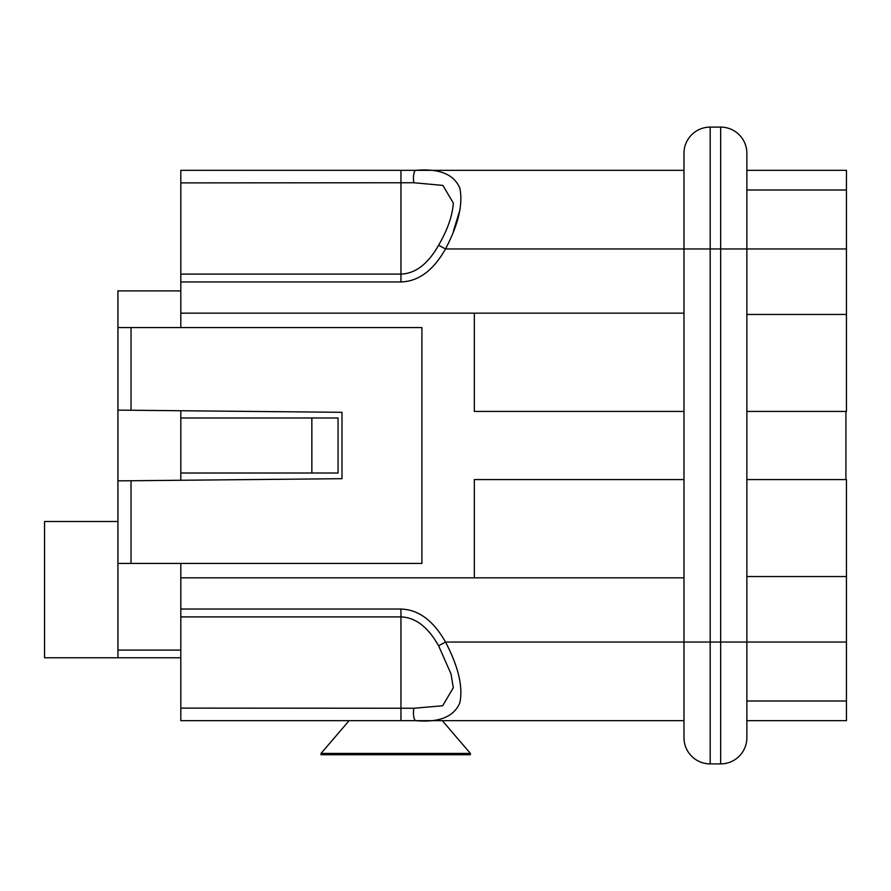 <?xml version="1.0" encoding="UTF-8"?>
<svg xmlns="http://www.w3.org/2000/svg" width="891" height="891" viewBox="0 0 891 891"><rect width="100%" height="100%" fill="white"/><g stroke="black" fill="none" stroke-linecap="round" stroke-linejoin="round"><path stroke-width="1.34" d="M180.817 657.77L44.55 657.77L44.55 521.502L117.924 521.502M117.924 410.127L117.924 327.576L131.033 327.576L131.033 410.25L117.924 410.127L117.924 563.424L117.924 480.873L131.033 480.75L131.033 563.424L117.924 563.424L117.924 650.096L180.817 650.096M683.976 577.836L180.817 577.836L180.817 708.111L413.892 708.256L442.682 705.761L453.352 687.652M131.033 327.576L421.911 327.576L421.911 563.424L131.033 563.424M131.033 480.75L341.988 478.69L341.988 412.31L131.033 410.25M117.924 657.77L117.924 650.096M117.924 327.576L117.924 290.889L180.817 290.889M311.85 473.021L338.057 473.021L338.057 417.979L311.85 417.979L311.85 473.021L180.817 473.021L180.817 417.979L311.85 417.979M683.976 313.164L180.817 313.164L180.817 327.576M453.363 203.126L442.872 185.406L413.892 182.744L180.817 182.889L180.817 170.337L683.976 170.337L683.976 161.171L683.976 248.957L683.976 153.308A26.207 26.207 0 0 1 710.183 127.101L720.663 127.101A26.207 26.207 0 0 1 746.87 153.308L746.87 737.692A26.207 26.207 0 0 1 720.663 763.899A26.207 26.207 0 0 0 746.87 737.692M400.95 281.957L400.95 170.337L415.83 170.337C439.218 168.321 453.887 174.235 459.801 188.057C463.175 204.106 458.408 224.409 445.511 248.957C433.405 270.396 418.558 281.4 400.95 281.957L180.817 281.957L180.817 182.889M683.976 479.57L474.324 479.57L474.324 577.836M180.817 616.906L400.95 616.906C415.451 617.385 428.003 627.008 438.606 645.797L445.511 642.043C458.397 666.579 463.164 686.861 459.823 702.888C453.875 716.765 439.207 722.69 415.83 720.663L180.817 720.663L180.817 708.111M746.87 479.57L846.45 479.57L846.45 576.533L746.87 576.533M180.817 577.836L180.817 563.424M180.817 417.979L180.817 410.74M180.817 480.26L180.817 473.021M746.87 314.467L846.45 314.467L846.45 411.43L746.87 411.43M683.976 411.43L474.324 411.43L474.324 313.164M453.363 231.337L460.079 209.43M683.976 170.337L415.83 170.337A7.863 2.383 90 0 0 413.714 174.591A7.863 2.383 90 0 0 413.892 182.744M846.45 314.467L846.45 248.957L720.663 248.957L720.663 127.101A26.207 26.207 0 0 1 746.87 153.308A26.207 26.207 0 0 0 720.663 127.101L710.183 127.101L710.183 763.899A26.207 26.207 0 0 1 683.976 737.692L683.976 248.957L445.511 248.957L438.606 245.203C428.003 263.992 415.451 273.615 400.95 274.094L180.817 274.094M845.915 479.57L845.915 411.43M180.817 281.957L180.817 313.164M413.892 708.256A7.863 2.383 90 0 0 413.714 716.409A7.863 2.383 90 0 0 415.83 720.663L683.976 720.663L683.976 729.829L683.976 642.043L846.45 642.043L846.45 576.533M529.354 720.663L442.315 720.663L470.392 753.418L321.027 753.418L321.027 754.733L470.392 754.733L470.392 753.418M746.87 170.337L846.45 170.337L846.45 189.995L746.87 189.995M746.87 701.005L846.45 701.005L846.45 720.663L746.87 720.663M846.45 248.957L846.45 189.995M846.45 701.005L846.45 642.043M683.976 737.692A26.207 26.207 0 0 0 710.183 763.899L720.663 763.899L720.663 248.957L683.976 248.957M710.183 127.101A26.207 26.207 0 0 0 683.976 153.308A26.207 26.207 0 0 1 710.183 127.101M746.87 248.957L746.87 161.171M349.105 720.663L321.027 753.418M180.817 609.043L400.95 609.043L400.95 720.663M400.95 609.043C418.558 609.6 433.405 620.604 445.511 642.043L683.976 642.043M453.319 203.126C452.428 215.867 447.527 229.889 438.606 245.203M438.606 645.797L451.046 673.975L453.319 687.819"/></g></svg>
